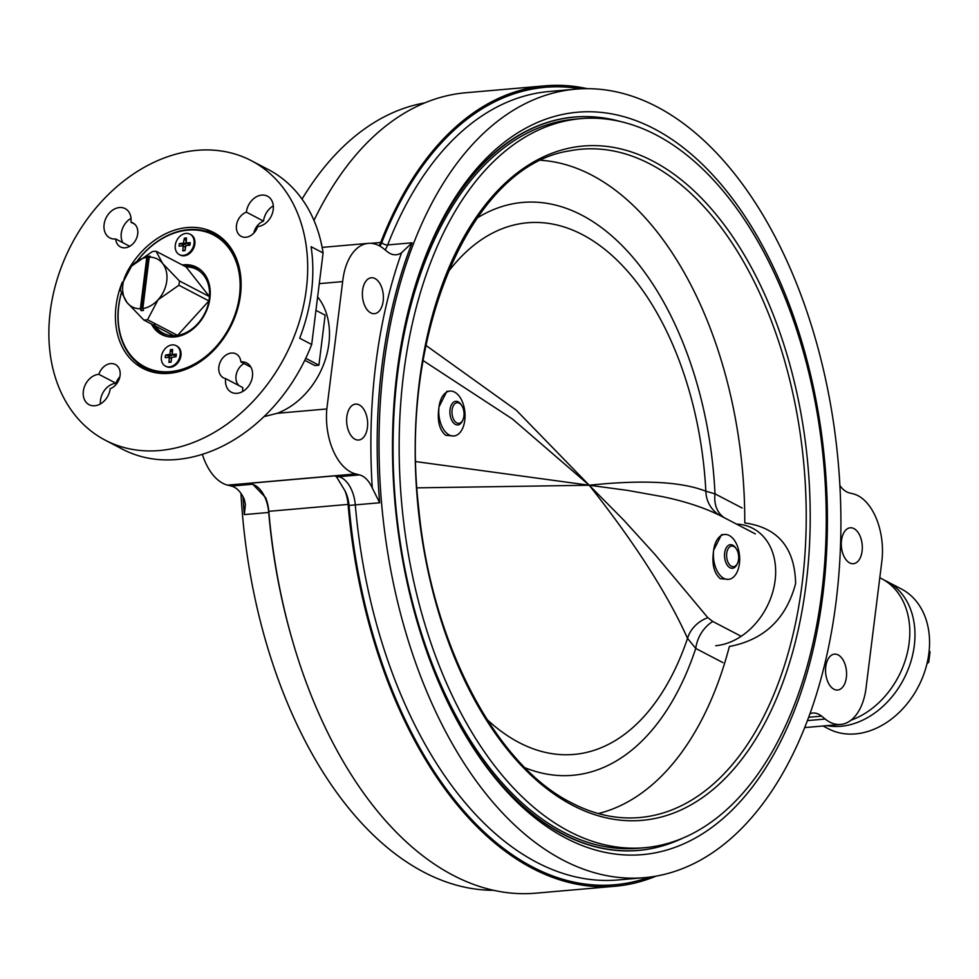 <?xml version="1.0" encoding="UTF-8"?>
<svg xmlns="http://www.w3.org/2000/svg" width="979" height="979" viewBox="0 0 979 979"><rect width="100%" height="100%" fill="white"/><g stroke="black" fill="none" stroke-linecap="round" stroke-linejoin="round"><path stroke-width="1.47" d="M723.873 578.369A22.529 13.045 85 0 0 728.498 579.36A22.529 13.045 85 0 0 739.414 563.647A22.529 13.045 85 0 0 724.582 534.473A22.529 13.045 85 0 0 713.667 550.198A22.529 13.045 85 0 0 723.873 578.369M728.498 579.36L720.311 578.675C713.862 573.217 711.647 563.72 713.667 550.198L721.462 534.754L724.582 534.473M449.239 434.994A22.529 13.045 85 0 0 453.877 435.998A22.529 13.045 85 0 0 464.78 420.272A22.529 13.045 85 0 0 449.948 391.111A22.529 13.045 85 0 0 439.033 406.836A22.529 13.045 85 0 0 449.239 434.994M453.877 435.998L445.678 435.3C439.228 429.842 437.013 420.358 439.033 406.836L446.828 391.38L449.948 391.111M486.991 719.467A266.839 154.572 85 0 0 519.115 742.584A266.839 154.572 85 0 0 687.527 638.369C667.421 593.739 634.649 542.696 589.223 485.241C642.554 479.612 681.433 481.607 705.847 491.213A266.839 154.572 85 0 0 582.383 234.617A266.839 154.572 85 0 0 447.917 272.297M415.879 461.611L589.223 485.241L623.721 520.094L654.939 554.432L707.829 617.663L712.773 621.469A30.031 22.958 -62.4 0 0 695.751 648.441A287.52 166.552 -95 0 1 525.038 767.781M425.963 345.428L516.251 410.177L589.223 485.241L627.429 490.369L662.147 496.586C684.835 501.26 704.293 507.648 720.52 515.749L755.09 533.788M417.005 487.86L589.223 485.241L512.494 419.036L423.124 360.578M720.52 515.749A30.031 28.636 116.3 0 1 705.847 491.213L715 493.844A30.031 22.958 -62.4 0 0 725.28 518.221M722.918 662.624L695.751 648.441L687.527 638.369A30.031 25.674 153.9 0 1 707.829 617.663M167.47 336.58A37.545 28.709 117.6 0 1 163.114 334.867A37.545 28.709 117.6 0 1 153.336 325.004M184.174 265.933A37.545 28.709 117.6 0 1 184.933 265.847A37.545 28.709 117.6 0 1 197.868 268.307A37.545 28.709 117.6 0 1 201.76 270.902M179.438 280.949A36.039 27.559 117.6 0 1 178.9 285.244L208.931 300.92A36.039 27.559 -62.4 0 1 177.554 335.405L208.931 300.92A36.039 27.559 117.6 0 0 209.469 296.625A36.039 27.559 -62.4 0 0 186.096 266.924L209.469 296.625L179.438 280.949L162.587 263.412A27.033 20.669 -62.4 0 0 149.224 257.159L150.264 256.18A28.538 21.819 -62.4 0 0 147.817 256.388L146.789 257.379A27.033 20.669 -62.4 0 0 131.553 266.117A27.033 20.669 -62.4 0 0 127.013 302.511L143.852 320.047A36.039 27.559 117.6 0 0 145.675 319.962A36.039 27.559 117.6 0 0 147.523 319.729L177.554 335.405A36.039 27.559 117.6 0 1 175.718 335.638A36.039 27.559 117.6 0 1 173.895 335.724A36.039 27.559 -62.4 0 1 154.29 324.453M146.789 257.379L140.389 308.752L141.062 310.637A28.538 21.819 -62.4 0 0 142.285 310.563A28.538 21.819 -62.4 0 0 143.509 310.429L142.824 308.544A27.033 20.669 -62.4 0 0 158.06 299.794A27.033 20.669 -62.4 0 0 162.587 263.412L156.053 251.248L186.096 266.924M147.523 319.729L158.06 299.794L178.9 285.244M156.053 251.248A36.039 27.559 117.6 0 0 152.381 251.566L131.553 266.117L121.004 286.052A36.039 27.559 117.6 0 0 120.478 290.347L127.013 302.511A27.033 20.669 -62.4 0 0 140.389 308.752M143.852 320.047L173.895 335.724M142.824 308.544L149.224 257.159M147.817 256.388L141.062 310.637M541.216 160.323A329.201 190.697 -95 0 1 591.671 175.094A329.201 190.697 -95 0 1 744.762 522.945C777.877 527.571 794.838 547.775 795.621 583.557C786.21 618.912 764.122 639.887 729.379 646.483A329.201 190.697 -95 0 1 598.304 813.561M569.325 831.477A365.926 211.978 -95 0 1 399.224 437.111A365.926 211.978 -95 0 1 580.841 118.655A365.926 211.978 -95 0 1 656.089 134.894A365.926 211.978 -95 0 1 826.178 529.26A365.926 211.978 -95 0 1 644.561 847.716A365.926 211.978 -95 0 1 569.325 831.477M644.561 847.716L638.467 848.255A365.926 211.978 -95 0 1 563.219 832.015A365.926 211.978 -95 0 1 393.13 437.637A365.926 211.978 -95 0 1 574.746 119.181L580.841 118.655M683.097 838A368.031 213.189 -95 0 1 638.651 850.347A368.031 213.189 -95 0 1 562.974 834.01A368.031 213.189 -95 0 1 459.689 725.329M420.003 271.256A368.031 213.189 -95 0 1 574.563 117.088A368.031 213.189 -95 0 1 620.49 121.531M736.465 524.071A63.831 48.791 117.6 0 1 774.622 583.753A63.831 48.791 117.6 0 1 715.722 645.699M823.07 725.99L828.356 728.755A78.846 60.282 -62.4 0 0 855.499 733.907A78.846 60.282 -62.4 0 0 925.131 670.297A78.846 60.282 -62.4 0 0 901.341 588.954L886.754 581.342A78.846 60.282 -62.4 0 0 884.135 580.082M826.912 725.647A78.846 60.282 -62.4 0 0 840.912 726.283A78.846 60.282 -62.4 0 0 910.543 662.685A78.846 60.282 -62.4 0 0 886.754 581.342M121.384 293.149A74.343 56.831 -62.4 0 0 170.322 371.641A74.343 56.831 -62.4 0 0 239.5 295.609A74.343 56.831 -62.4 0 0 187.944 230.126A74.343 56.831 -62.4 0 0 137.758 260.463M198.064 363.148A75.089 57.406 117.6 0 1 170.664 372.583A75.089 57.406 117.6 0 1 144.806 367.676A75.089 57.406 117.6 0 1 121.323 292.978M137.439 260.708A75.089 57.406 117.6 0 1 188.47 229.624A75.089 57.406 117.6 0 1 214.315 234.532A75.089 57.406 117.6 0 1 241.042 280.826M144.806 367.676L149.102 369.915A75.089 57.406 -62.4 0 0 155.979 372.791M151.439 324.012A37.924 28.991 -62.4 0 0 161.584 334.5A37.924 28.991 -62.4 0 0 174.641 336.972A37.924 28.991 -62.4 0 0 208.123 306.39A37.924 28.991 -62.4 0 0 196.681 267.267A37.924 28.991 -62.4 0 0 183.624 264.783A37.924 28.991 -62.4 0 0 182.278 264.942M199.165 268.772A37.924 28.991 -62.4 0 0 198.052 268.405M224.901 240.773A75.089 57.406 -62.4 0 0 218.611 236.783L214.315 234.532M163.297 334.965A37.924 28.991 -62.4 0 0 164.252 335.675M190.415 234.385A11.54 8.823 117.6 0 1 190.832 234.593A11.54 8.823 117.6 0 1 194.858 244.004A11.54 8.823 117.6 0 1 180.148 255.054A11.54 8.823 117.6 0 1 179.744 254.821M175.29 245.215A11.54 8.823 117.6 0 1 189.999 234.165A11.54 8.823 117.6 0 1 194.038 243.575A11.54 8.823 117.6 0 1 179.316 254.626A11.54 8.823 117.6 0 1 175.29 245.215M182.779 250.844L183.208 245.815L179.071 246.133L179.39 243.587L183.367 243.245L184.37 238.13L186.536 237.934L186.12 242.963L190.244 242.645L189.926 245.191L185.949 245.533L184.958 250.661L182.779 250.844L185.019 249.975L185.361 247.234L183.367 246.182M186.267 242.988L190.097 243.869M182.865 245.802L183.024 244.493L179.39 243.587M183.024 244.493L185.361 244.285L183.367 243.245M183.783 242.78L185.777 243.832L186.12 241.091L184.37 238.13M183.318 245.925L185.361 247.234M176.526 345.893A11.54 8.823 117.6 0 1 176.942 346.089A11.54 8.823 117.6 0 1 180.968 355.499A11.54 8.823 117.6 0 1 166.259 366.55A11.54 8.823 117.6 0 1 165.855 366.33M161.4 356.711A11.54 8.823 117.6 0 1 176.11 345.66A11.54 8.823 117.6 0 1 180.148 355.071A11.54 8.823 117.6 0 1 165.427 366.122A11.54 8.823 117.6 0 1 161.4 356.711M168.902 362.352L169.318 357.323L165.194 357.641L165.5 355.096L169.905 354.288L170.481 349.625L172.647 349.442L172.231 354.459L176.355 354.141L176.036 356.686L171.643 357.494L171.068 362.157L168.902 362.352L171.129 361.471L171.472 358.73L169.477 357.69M172.377 354.496L176.208 355.377M168.975 357.311L169.134 355.989L165.5 355.096M169.134 355.989L171.472 355.793L169.477 354.741M169.905 354.288L171.9 355.328L172.243 352.587L170.481 349.625M169.428 357.433L171.472 358.73M738.558 559.474A10.365 6.009 85 0 0 736.257 548.754A10.365 6.009 85 0 0 726.712 553.294A10.365 6.009 85 0 0 730.187 565.372A10.365 6.009 85 0 0 737.517 563.28A10.365 6.009 85 0 0 738.558 559.474M737.517 563.28L737.016 564.369A11.846 6.865 -95 0 1 732.414 568.297A11.846 6.865 -95 0 1 724.656 552.964A11.846 6.865 -95 0 1 730.346 544.691A11.846 6.865 -95 0 1 735.559 547.763L736.257 548.754M463.936 416.112A10.365 6.009 85 0 0 461.623 405.379A10.365 6.009 85 0 0 452.09 409.932A10.365 6.009 85 0 0 455.553 422.01A10.365 6.009 85 0 0 462.896 419.905A10.365 6.009 85 0 0 463.936 416.112M462.896 419.905L462.382 421.007A11.846 6.865 -95 0 1 457.78 424.935A11.846 6.865 -95 0 1 450.034 409.589A11.846 6.865 -95 0 1 455.724 401.329A11.846 6.865 -95 0 1 460.938 404.4L461.623 405.379M927.456 661.559L928.741 662.232L926.954 663.762M929.108 651.231L930.05 651.72L928.741 662.232M929.12 651.108L930.05 651.72M242.706 391.49A16.521 12.629 -62.4 0 1 242.804 387.598L225.635 378.628A16.521 12.629 -62.4 0 0 231.387 392.249A16.521 12.629 -62.4 0 0 237.077 393.325A16.521 12.629 -62.4 0 0 251.664 379.999A16.521 12.629 -62.4 0 0 246.684 362.964A16.521 12.629 -62.4 0 0 240.993 361.887A16.521 12.629 -62.4 0 0 240.871 361.9L250.881 367.125M240.871 361.9A13.522 10.328 -62.4 0 0 236.086 353.933A13.522 10.328 -62.4 0 0 231.423 353.052A13.522 10.328 -62.4 0 0 219.492 363.955A13.522 10.328 -62.4 0 0 223.567 377.894A13.522 10.328 -62.4 0 0 225.635 378.628M243.979 363.515A13.522 10.328 -62.4 0 0 238.949 385.579M246.378 212.137A13.522 10.328 -62.4 0 0 236.71 223.995A13.522 10.328 -62.4 0 0 241.201 236.38A13.522 10.328 -62.4 0 0 257.722 226.553A16.521 12.629 -62.4 0 0 257.844 226.553A16.521 12.629 -62.4 0 0 272.431 213.226A16.521 12.629 -62.4 0 0 267.451 196.179A16.521 12.629 -62.4 0 0 261.76 195.102A16.521 12.629 -62.4 0 0 246.378 212.137L263.535 221.107A13.522 10.328 -62.4 0 0 253.842 233.075M273.3 205.896A16.521 12.629 -62.4 0 0 263.535 221.107M115.681 238.974A13.522 10.328 -62.4 0 0 120.466 246.928A13.522 10.328 -62.4 0 0 135.885 239.733A13.522 10.328 -62.4 0 0 132.985 222.967A13.522 10.328 -62.4 0 0 130.917 222.233A16.521 12.629 -62.4 0 0 125.165 208.613A16.521 12.629 -62.4 0 0 119.475 207.536A16.521 12.629 -62.4 0 0 104.888 220.862A16.521 12.629 -62.4 0 0 109.868 237.909A16.521 12.629 -62.4 0 0 115.559 238.986A16.521 12.629 -62.4 0 0 115.681 238.974L129.742 246.304M131.015 218.329A16.521 12.629 -62.4 0 0 122.84 242.706M119.866 376.756A13.522 10.328 -62.4 0 0 115.987 383.266L98.83 374.308A16.521 12.629 -62.4 0 0 98.708 374.321A16.521 12.629 -62.4 0 0 84.121 387.647A16.521 12.629 -62.4 0 0 89.101 404.682A16.521 12.629 -62.4 0 0 94.792 405.771A16.521 12.629 -62.4 0 0 110.174 388.724A13.522 10.328 -62.4 0 0 119.842 376.866A13.522 10.328 -62.4 0 0 115.351 364.482A13.522 10.328 -62.4 0 0 110.7 363.601A13.522 10.328 -62.4 0 0 98.83 374.308M115.987 383.266A16.521 12.629 -62.4 0 0 115.865 383.278A16.521 12.629 -62.4 0 0 100.421 403.923M122.326 282.062A76.595 58.556 -62.4 0 0 142.824 368.337A76.595 58.556 -62.4 0 0 169.196 373.342A76.595 58.556 -62.4 0 0 236.832 311.555A76.595 58.556 -62.4 0 0 213.716 232.537A76.595 58.556 -62.4 0 0 187.356 227.532A76.595 58.556 -62.4 0 0 126.891 272.346M216.665 234.214A76.595 58.556 -62.4 0 0 205.076 230.971M359.526 474.901A30.031 17.402 -95 0 1 362.254 475.953A30.031 17.402 -95 0 1 372.277 488.007A400.24 231.852 -95 0 1 401.598 252.68A30.031 17.402 -95 0 1 396.14 254.773A30.031 17.402 -95 0 1 387.329 251.676L383.731 248.764A52.56 30.447 -95 0 0 379.106 245.692A52.56 30.447 -95 0 0 368.3 243.355A52.56 30.447 -95 0 0 342.662 281.597L326.827 408.916A52.56 30.447 85 0 0 355.683 473.934L359.526 474.901L338.795 476.712A30.031 17.402 -95 0 1 341.524 477.764A30.031 17.402 -95 0 1 355.304 504.895A395.736 229.245 85 0 0 536.822 862.389A395.736 229.245 85 0 0 618.19 879.95L644.415 877.661A395.736 229.245 85 0 0 840.826 533.249A395.736 229.245 85 0 0 656.872 106.748A395.736 229.245 85 0 0 575.505 89.187A395.736 229.245 85 0 0 379.093 433.599A395.736 229.245 85 0 0 563.035 860.1A395.736 229.245 85 0 0 644.415 877.661M292.036 639.128A395.736 229.245 -95 0 1 268.711 512.458L244.322 514.587L245.411 504.307L244.224 499.192A30.031 17.402 85 0 0 234.201 487.138A30.031 17.402 85 0 0 231.472 486.086L252.203 484.275L248.629 483.381L252.815 484.311L265.688 497.687A30.031 17.402 85 0 1 268.809 511.332A401.745 232.721 -95 0 0 535.782 893.178L615.057 886.252A401.745 232.721 -95 0 1 348.083 504.405L268.809 511.332M809.951 713.703A30.031 17.402 -95 0 1 812.79 713.042A30.031 17.402 -95 0 1 818.97 714.376A30.031 17.402 -95 0 1 821.614 716.126L808.654 717.264M336.495 476.993L335.222 475.818L338.795 476.712A4.503 3.598 104 0 0 336.911 477.495L336.495 476.993M833.924 689.24A18.026 10.439 85 0 0 837.632 690.036A18.026 10.439 85 0 0 846.578 674.36A18.026 10.439 85 0 0 838.195 654.939A18.026 10.439 85 0 0 834.5 654.131A18.026 10.439 85 0 0 825.554 669.82A18.026 10.439 85 0 0 833.924 689.24M853.933 528.587A18.026 10.439 -95 0 1 862.315 548.007A18.026 10.439 -95 0 1 853.37 563.696A18.026 10.439 -95 0 1 849.662 562.901A18.026 10.439 -95 0 1 841.291 543.467A18.026 10.439 -95 0 1 850.237 527.791A18.026 10.439 -95 0 1 853.933 528.587M804.677 727.593L840.643 724.448A52.56 30.447 -95 0 0 865.754 690.256L881.638 562.974A52.56 30.447 85 0 0 858.032 495.704A52.56 30.447 85 0 0 853.26 493.869L849.417 492.914A30.031 17.402 -95 0 1 839.896 485.584M359.281 404.914A18.026 10.439 -95 0 1 367.651 424.335A18.026 10.439 -95 0 1 358.706 440.024A18.026 10.439 -95 0 1 354.998 439.228A18.026 10.439 -95 0 1 346.627 419.795A18.026 10.439 -95 0 1 355.573 404.119A18.026 10.439 -95 0 1 359.281 404.914M370.735 312.876A18.026 10.439 85 0 0 374.443 313.672A18.026 10.439 85 0 0 383.389 297.995A18.026 10.439 85 0 0 375.018 278.562A18.026 10.439 85 0 0 371.31 277.767A18.026 10.439 85 0 0 362.365 293.455A18.026 10.439 85 0 0 370.735 312.876M105.304 440.22L122.461 449.19A157.692 120.552 -62.4 0 0 176.746 459.494A157.692 120.552 -62.4 0 0 311.689 344.498L299.684 338.232A157.692 120.552 -62.4 0 0 311.077 246.696L323.094 252.974A157.692 120.552 -62.4 0 0 268.417 169.6L251.248 160.642A157.692 120.552 -62.4 0 0 196.975 150.338A157.692 120.552 -62.4 0 0 57.724 277.546A157.692 120.552 -62.4 0 0 105.304 440.22A157.692 120.552 -62.4 0 0 159.577 450.524A157.692 120.552 -62.4 0 0 298.828 323.315A157.692 120.552 -62.4 0 0 251.248 160.642M565.789 838.085A372.607 215.845 85 0 0 822.886 594.583A372.607 215.845 85 0 0 654.131 128.763A372.607 215.845 85 0 0 434.321 235.633A372.607 215.845 85 0 0 479.967 757.93A372.607 215.845 85 0 0 565.789 838.085M478.927 756.412A368.104 213.238 85 0 0 562.656 834.108A368.104 213.238 85 0 0 638.345 850.445A368.104 213.238 85 0 0 668.363 844.033M424.764 102.893A395.736 229.245 85 0 0 302.022 199.104M240.981 493.416A395.736 229.245 85 0 0 424.017 872.252A395.736 229.245 85 0 0 493.575 890.315M277.338 413.285L263.987 416.638M326.778 408.965L277.216 413.297A71.332 54.543 -62.4 0 0 324.685 361.557A71.332 54.543 -62.4 0 0 317.624 296.882M304.775 360.296L314.834 365.546L318.909 365.191L305.742 358.314M604.924 118.153A368.104 213.238 85 0 0 574.257 117.039A368.104 213.238 85 0 0 433.562 237.297M850.947 720.226A78.846 60.282 -62.4 0 0 907.729 651.182A78.846 60.282 -62.4 0 0 881.602 578.65L879.803 577.72M656.126 876.107A401.745 232.721 -95 0 1 615.057 886.252M649.444 877.123A400.24 231.852 -95 0 1 532.625 866.99A400.24 231.852 -95 0 1 349.038 505.433A25.527 14.795 85 0 0 344.951 490.748A30.031 17.402 -95 0 1 348.083 504.405M202.359 454.342A52.56 30.447 85 0 0 227.63 485.131L231.472 486.086M323.094 252.974L311.689 344.498M313.978 220.434A401.745 232.721 -95 0 1 465.833 92.748L545.107 85.822A401.745 232.721 -95 0 1 587.314 88.685M370.943 243.318L380.709 242.474A401.745 232.721 -95 0 1 545.107 85.822M380.709 242.474A30.031 17.402 -95 0 1 379.203 245.741M319.276 283.641L342.65 281.597M840.643 724.448A52.56 30.447 -95 0 1 825.211 719.051L821.614 716.126M344.951 490.748L336.911 477.495M401.598 252.68L412.073 242.804A395.736 229.245 85 0 0 379.693 502.765L372.277 488.007M136.607 362.132A76.595 58.556 -62.4 0 0 145.895 369.781M134.759 224.24L130.917 222.233M315.948 310.355L325.138 315.152L318.909 365.191M477.006 218.109A287.52 166.552 -95 0 1 581.844 215.184A287.52 166.552 -95 0 1 715 493.844L742.18 508.028M712.773 621.469L741.189 636.301M650.24 164.105A335.43 194.307 -95 0 1 805.901 535.917A335.43 194.307 -95 0 1 627.588 817.942C608.803 817.551 590.117 812.521 571.528 802.853C495.215 764.88 431.286 642.444 418.731 508.419C398.429 334.5 470.679 165.635 569.288 150.913A335.43 194.307 -95 0 1 650.24 164.105M572.58 805.313A338.428 196.045 -95 0 1 419.306 382.226A338.428 196.045 -95 0 1 652.822 161.058A338.428 196.045 -95 0 1 806.096 584.145A338.428 196.045 -95 0 1 572.58 805.313M349.038 505.433L379.693 502.765M268.711 512.458A30.031 17.402 85 0 0 254.932 485.327A30.031 17.402 85 0 0 252.203 484.275A4.503 3.598 104 0 1 252.717 484.275M248.629 483.381L335.222 475.818M575.505 89.187L549.28 91.488A395.736 229.245 85 0 0 387.672 244.934L412.073 242.804M244.322 514.587A395.736 229.245 -95 0 1 243.012 496.708M227.63 485.131L355.683 473.934M379.987 246.17A25.527 14.795 85 0 0 381.786 242.511A400.24 231.852 -95 0 1 580.559 88.844M807.406 720.605L825.211 719.051M381.786 242.511A4.503 2.386 -158.7 0 0 387.672 244.934A30.031 17.402 -95 0 1 385.139 249.902M755.335 533.91L725.488 518.344M163.114 334.867L165.365 336.042M197.868 268.307L200.12 269.482M574.563 117.088L569.962 117.492M638.651 850.347L634.049 850.751M189.999 234.165L190.832 234.593M179.316 254.626L180.148 255.054M185.202 246.867L183.208 245.815M188.115 244.004L186.12 242.963M176.11 345.66L176.942 346.089M165.427 366.122L166.259 366.55M171.313 358.363L169.318 357.323M174.225 355.499L172.231 354.459M322.14 247.393L368.3 243.355"/></g></svg>
